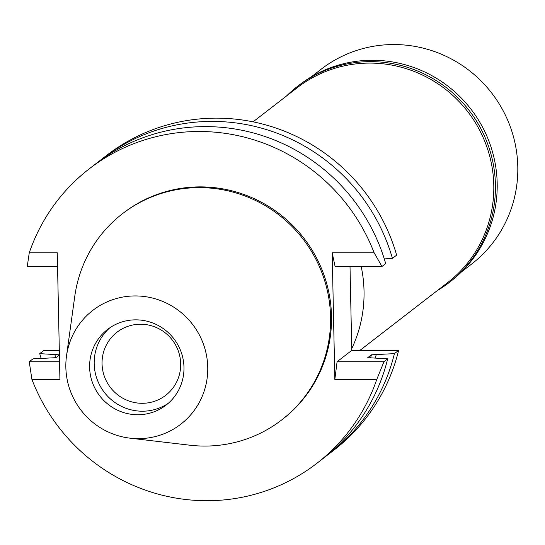 <?xml version="1.0" encoding="UTF-8"?>
<svg xmlns="http://www.w3.org/2000/svg" width="545" height="545" viewBox="0 0 545 545"><rect width="100%" height="100%" fill="white"/><g stroke="black" fill="none" stroke-linecap="round" stroke-linejoin="round"><path stroke-width="0.82" d="M135.303 295.935A71.933 70.387 52.3 0 1 207.747 367.289A71.933 70.387 52.3 0 1 138.294 438.65A71.933 70.387 52.3 0 1 130.017 438.166A71.933 70.387 52.3 0 1 66.504 356.001A71.933 70.387 52.3 0 1 135.303 295.935M135.8 319.847A47.831 46.802 -127.7 0 0 107.549 329.453A47.831 46.802 -127.7 0 0 92.384 382.392A47.831 46.802 -127.7 0 0 137.79 414.738A47.831 46.802 -127.7 0 0 166.048 405.133A47.831 46.802 -127.7 0 0 181.206 352.199A47.831 46.802 -127.7 0 0 135.8 319.847M66.504 356.001L74.76 296.391A130.269 127.469 52.3 0 1 122.393 213.776A130.269 127.469 52.3 0 1 199.354 187.616A130.269 127.469 52.3 0 1 323.022 275.729A130.269 127.469 52.3 0 1 281.731 419.916A130.269 127.469 52.3 0 1 204.77 446.076A130.269 127.469 52.3 0 1 189.776 445.197L130.017 438.166M281.731 419.916L282.685 419.173A130.269 127.469 -127.7 0 0 323.975 274.987A130.269 127.469 -127.7 0 0 200.315 186.874A130.269 127.469 -127.7 0 0 123.347 213.041L122.393 213.776M332.184 252.778L374.122 252.778A186.097 182.098 52.3 0 0 89.203 168.868L95.518 163.984A186.097 182.098 -127.7 0 1 385.69 263.596L381.956 266.485L335.093 266.485L332.184 252.778L334.834 379.422L376.772 379.422A186.097 182.098 52.3 0 1 316.829 463.345A186.097 182.098 52.3 0 1 31.917 379.436L59.923 379.436L57.266 252.791L29.26 252.791A186.097 182.098 52.3 0 1 89.203 168.868M350.013 266.485L351.77 350.381L337.089 361.723L334.834 379.422M351.77 350.381L398.627 350.381A186.097 182.098 -127.7 0 1 334.092 450.006L329.889 453.256A186.097 182.098 52.3 0 1 326.482 455.818M59.31 350.394L43.927 350.394L39.717 353.644L59.405 354.829M392.427 258.385L396.637 255.135A186.097 182.098 -127.7 0 0 106.466 155.523L102.262 158.772A186.097 182.098 52.3 0 1 392.427 258.385L384.28 258.916M381.956 266.485L374.122 252.778M29.26 252.791L27.25 266.498L57.552 266.491M98.924 161.422A186.097 182.098 52.3 0 1 102.262 158.772M59.412 355.013L55.971 357.67L32.972 358.855L29.246 361.737L59.548 361.737M29.246 361.737L31.917 379.436M376.772 379.422L383.953 361.723L387.679 358.842A186.097 182.098 -127.7 0 1 323.144 458.468L316.829 463.345M383.953 361.723L337.089 361.723M370.6 357.656A165.176 161.627 -127.7 0 0 371.431 354.815L367.759 357.656L387.679 358.842M371.431 354.815L394.423 353.63L398.627 350.381M394.423 353.63A186.097 182.098 52.3 0 1 329.889 453.256M41.127 358.324A186.097 182.098 52.3 0 1 39.717 353.644M376.186 354.815A169.795 166.143 52.3 0 1 375.321 357.874M55.808 357.67A169.795 166.143 52.3 0 1 54.888 354.829M351.729 348.643A130.269 127.469 -127.7 0 0 361.185 266.485M359.945 350.381L447.649 282.589A123.088 120.445 -127.7 0 0 486.665 146.346A123.088 120.445 -127.7 0 0 369.817 63.091A123.088 120.445 -127.7 0 0 297.093 87.813L253.064 121.848M142.197 403.3A39.86 39.002 -127.7 0 0 165.741 395.295A39.86 39.002 -127.7 0 0 178.379 351.178A39.86 39.002 -127.7 0 0 140.542 324.221A39.86 39.002 -127.7 0 0 116.991 332.225A39.86 39.002 -127.7 0 0 104.361 376.343A39.86 39.002 -127.7 0 0 142.197 403.3M168.276 403.3A47.831 46.802 52.3 0 1 142.361 411.209A47.831 46.802 52.3 0 1 97.473 380.24A47.831 46.802 52.3 0 1 109.886 327.756M448.957 282.692L450.722 281.322A123.967 121.303 -127.7 0 0 490.016 144.112A123.967 121.303 -127.7 0 0 372.33 60.263A123.967 121.303 -127.7 0 0 299.096 85.156L297.325 86.526A123.967 121.303 52.3 0 1 370.566 61.633A123.967 121.303 52.3 0 1 488.245 145.481A123.967 121.303 52.3 0 1 448.957 282.692A123.967 121.303 52.3 0 1 437.008 290.812M286.452 96.043A123.967 121.303 52.3 0 1 297.325 86.526M461.595 271.805L471.657 264.032A123.088 120.445 -127.7 0 0 510.665 127.796A123.088 120.445 -127.7 0 0 393.817 44.54A123.088 120.445 -127.7 0 0 321.1 69.256L311.038 77.036"/></g></svg>
